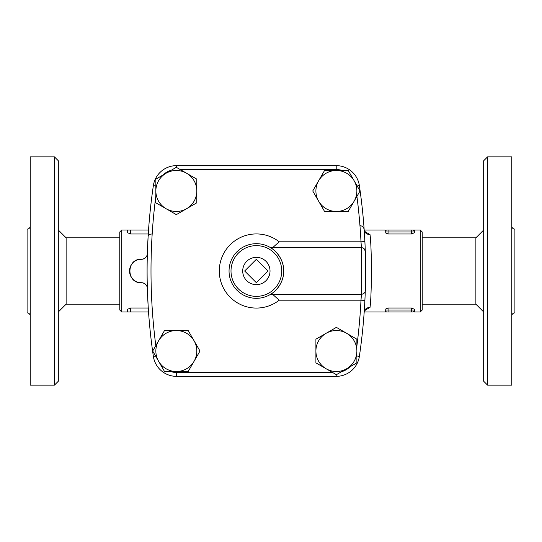 <?xml version="1.0" encoding="UTF-8"?>
<svg xmlns="http://www.w3.org/2000/svg" width="542" height="542" viewBox="0 0 542 542"><rect width="100%" height="100%" fill="white"/><g stroke="black" fill="none" stroke-linecap="round" stroke-linejoin="round"><path stroke-width="0.81" d="M58.319 271L58.319 160.757L54.417 156.855L54.417 385.145L58.319 381.243L58.319 271M54.417 385.145L30.223 385.145L30.223 156.855L54.417 156.855M30.223 315.972C30.034 314.082 28.99 313.039 27.1 312.856L27.1 229.144C28.99 228.961 30.034 227.918 30.223 226.028M119.782 304.17L66.124 304.17L66.124 237.83L58.319 230.025M487.583 271L487.583 156.855L483.681 160.757L483.681 381.243L487.583 385.145L487.583 271M487.583 385.145L511.777 385.145L511.777 156.855L487.583 156.855M511.777 315.972C511.966 314.082 513.01 313.039 514.9 312.856L514.9 229.144C513.01 228.961 511.966 227.918 511.777 226.028M348.215 211.461L324.563 211.461L312.734 190.974L324.563 170.486L348.215 170.486L354.129 180.73A20.488 20.488 0 0 0 318.649 180.73A20.488 20.488 0 0 0 336.392 211.461A20.488 20.488 0 0 0 354.129 180.73L360.044 190.974L348.215 211.461M196.827 202.803L176.34 214.632L155.852 202.803L155.852 179.151L166.096 173.237A20.488 20.488 0 0 0 166.096 208.717A20.488 20.488 0 0 0 196.827 190.974A20.488 20.488 0 0 0 166.096 173.237L176.34 167.322L196.827 179.151L196.827 202.803M152.18 233.981C149.68 234.09 148.332 234.794 148.142 236.095L147.41 251.867M147.37 253.297L147.356 253.615C147.011 257.016 145.032 258.913 141.421 259.293C126.103 258.344 126.103 283.656 141.421 282.707C145.039 283.093 147.017 284.984 147.356 288.385L148.142 305.905M356.921 196.387A581.458 581.458 0 0 1 360.999 241.8L364.895 241.603A585.36 585.36 0 0 1 365.301 251.352A585.36 585.36 0 0 1 365.301 251.386L364.895 241.603A585.36 585.36 0 0 0 359.373 185.635A23.414 23.414 0 0 0 336.209 165.635L176.523 165.635A23.414 23.414 0 0 0 153.359 185.635A585.36 585.36 0 0 0 153.359 356.365A23.414 23.414 0 0 0 176.523 376.365L336.209 376.365A23.414 23.414 0 0 0 359.373 356.365A585.36 585.36 0 0 0 364.895 300.397L360.999 300.2A581.458 581.458 0 0 1 356.88 345.979M422.218 304.17L475.876 304.17L475.876 237.83L422.218 237.83M244.659 271L256.366 259.293L268.073 271L256.366 282.707L244.659 271M270.024 271A13.658 13.658 0 0 0 249.537 259.171A13.658 13.658 0 0 0 249.537 282.829A13.658 13.658 0 0 0 270.024 271M148.535 311.975L127.587 311.975L127.587 309.272L130.514 308.019L148.271 308.019M148.271 233.981L130.514 233.981L127.587 232.728L127.587 230.025L121.733 230.025L121.733 311.975L127.587 311.975M356.88 351.026L356.88 362.849L346.636 368.763A20.488 20.488 0 0 0 346.636 333.283L356.88 339.197L356.88 351.026M336.392 374.678L326.148 368.763A20.488 20.488 0 0 0 346.636 368.763L336.392 374.678M315.905 362.849L315.905 351.026A20.488 20.488 0 0 0 326.148 368.763L315.905 362.849M326.148 333.283L336.392 327.368L346.636 333.283A20.488 20.488 0 0 0 315.905 351.026L315.905 339.197L326.148 333.283M176.34 371.514L164.517 371.514L158.603 361.27A20.488 20.488 0 0 0 194.083 361.27L188.169 371.514L176.34 371.514M152.688 351.026L158.603 340.782A20.488 20.488 0 0 0 158.603 361.27L152.688 351.026M164.517 330.539L176.34 330.539A20.488 20.488 0 0 0 158.603 340.782L164.517 330.539M194.083 340.782L199.998 351.026L194.083 361.27A20.488 20.488 0 0 0 176.34 330.539L188.169 330.539L194.083 340.782M365.301 251.359L365.261 250.058M365.43 255.478A585.36 585.36 0 0 1 365.45 256.305M147.356 288.385A5.854 5.854 0 0 0 141.421 282.707A11.707 11.707 0 0 1 129.538 271A11.707 11.707 0 0 1 141.421 259.293A5.854 5.854 0 0 0 147.356 253.615M365.335 289.726A585.36 585.36 0 0 1 365.315 290.39M365.308 290.6L365.308 290.58A585.36 585.36 0 0 1 365.301 290.614L365.301 290.641A585.36 585.36 0 0 1 364.895 300.397L365.308 290.6C365.654 293.507 365.647 248.453 365.308 251.4A3.902 3.896 -1.9 0 0 365.301 251.373L365.301 251.393M365.484 257.755L365.484 284.245M272.728 294.414L279.205 300.2L360.999 300.2L361.406 294.36C361.751 297.822 361.744 244.124 361.406 247.64L360.999 241.8L279.205 241.8L272.728 247.586M365.308 251.515L364.4 248.988L363.059 247.951L361.406 247.586L270.573 247.667C273.182 248.656 284.211 258.026 283.683 271.122C284.083 284.123 273.154 293.337 270.573 294.333A27.317 27.317 0 0 0 251.413 244.137A27.317 27.317 0 0 0 230.845 280.742A27.317 27.317 0 0 0 270.573 294.333L361.406 294.414C363.987 293.811 365.288 292.558 365.301 290.641L365.301 290.641M281.732 271A25.366 25.366 0 0 1 243.683 292.965A25.366 25.366 0 0 1 243.683 249.035A25.366 25.366 0 0 1 281.732 271M130.514 233.981L130.514 230.025L127.587 230.025M130.514 230.025L148.535 230.025M364.204 230.025L385.145 230.025L385.145 231.976L388.072 231.976L388.072 230.025L414.413 230.025L414.413 232.728L411.486 233.981L388.072 233.981L385.145 232.728L385.145 231.976A1.951 1.951 0 0 1 387.096 230.025L411.486 230.025L411.486 231.976L414.413 231.976A1.951 1.951 0 0 0 412.462 230.025L411.486 230.025M414.406 230.025L412.462 230.025A1.951 1.951 0 0 1 414.413 231.976L414.413 232.728M387.096 230.025A1.951 1.951 0 0 0 385.145 231.976L385.145 232.728M412.462 311.975A1.951 1.951 0 0 0 414.413 310.024L414.413 309.272L414.413 310.024L411.486 310.024L411.486 311.975L387.096 311.975A1.951 1.951 0 0 1 385.145 310.024L385.145 311.975L412.462 311.975A1.951 1.951 0 0 0 414.413 310.024L414.413 311.975L420.267 311.975L420.267 230.025L422.218 231.976L422.218 310.024L420.267 311.975M385.145 309.272L388.072 308.019L411.486 308.019L414.413 309.272M364.888 310.363L370.017 307.416A5.854 5.203 4 0 0 364.183 312.206L365.484 309.807L364.915 310.004M365.477 284.638L365.396 287.626M365.301 290.702L365.139 295.072M364.969 298.832L364.773 302.741M364.637 305.078L364.597 305.81M364.407 308.899L364.183 312.206M370.017 307.416C371.839 294.164 371.839 247.762 370.017 234.584A5.854 5.203 -4 0 1 364.183 229.794L364.373 232.572M364.678 237.565L364.82 240.187M364.935 242.41L365.03 244.408M359.963 225.655C362.442 225.899 363.845 227.281 364.183 229.794L365.484 232.193L364.915 231.996M370.017 234.584L364.888 231.637M121.733 230.025L119.782 231.976L119.782 310.024L121.733 311.975M155.581 356.04L153.359 356.365M155.811 345.613A581.458 581.458 0 0 1 155.852 196.021M155.852 186.001L153.359 185.635M180.181 169.538L336.209 169.538A19.512 19.512 0 0 1 342.232 170.486M162.891 175.086A19.512 19.512 0 0 1 171.238 170.263M332.551 372.462L176.523 372.462A19.512 19.512 0 0 1 170.5 371.514M349.841 366.914A19.512 19.512 0 0 1 341.494 371.737M279.205 241.8A37.073 37.073 0 0 0 229.11 245.872A37.073 37.073 0 0 0 229.11 296.128A37.073 37.073 0 0 0 279.205 300.2M336.209 376.365L336.209 374.576M176.523 372.462L176.523 376.365M359.373 356.365L356.88 355.999M176.523 167.424L176.523 165.635M336.209 169.538L336.209 165.635M357.151 185.96L359.373 185.635M130.514 311.975L130.514 308.019M388.072 233.981L388.072 231.976L411.486 231.976L411.486 233.981M387.096 311.975A1.951 1.951 0 0 1 385.145 310.024L388.072 310.024L388.072 308.019M388.072 311.975L388.072 310.024L411.486 310.024L411.486 308.019M119.782 237.83L66.124 237.83M66.124 304.17L58.319 311.975M475.876 304.17L483.681 311.975M475.876 237.83L483.681 230.025M385.145 311.975L364.204 311.975M414.413 230.025L420.267 230.025"/></g></svg>
